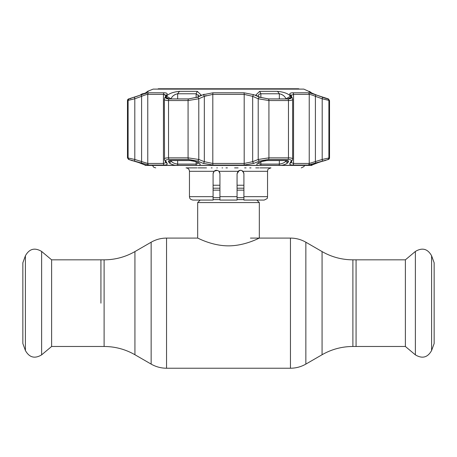 <?xml version="1.0" encoding="UTF-8"?>
<svg xmlns="http://www.w3.org/2000/svg" width="457" height="457" viewBox="0 0 457 457"><rect width="100%" height="100%" fill="white"/><g stroke="black" fill="none" stroke-linecap="round" stroke-linejoin="round"><path stroke-width="0.69" d="M100.934 303.157L100.934 259.833L100.934 303.157M352.89 259.833L352.89 346.48L405.382 346.48L405.382 259.833L356.066 259.833L356.066 346.48L356.066 259.833L352.89 259.833C341.893 259.787 331.616 257.034 322.065 251.578L305.859 242.216C301.083 239.491 295.947 238.114 290.446 238.091L250.419 238.091M256.817 200.075L259.325 202.582L259.325 238.091C259.525 237.783 245.266 245.889 228.471 245.855C211.802 245.889 197.475 237.794 197.675 238.091L166.554 238.091C161.053 238.114 155.917 239.491 151.141 242.216L151.141 364.098L134.935 354.741L134.935 251.578L151.141 242.216M200.183 200.075L197.675 202.582L197.675 238.091M243.912 185.239L237.063 185.239M219.937 185.239L213.088 185.239M259.325 202.582L197.675 202.582M431.602 255.794L431.602 350.519L434.15 343.527L434.15 262.792L431.602 255.794C427.689 248.779 422.279 247.328 415.379 251.447L415.379 354.866L405.382 346.48M51.618 259.833L51.618 346.48L41.621 354.866L41.621 251.447L51.618 259.833L104.11 259.833L104.11 346.48L51.618 346.48M25.398 350.519L25.398 255.794L22.85 262.792L22.85 343.527L25.398 350.519C29.311 357.534 34.721 358.985 41.621 354.866M157.734 89.115L158.328 88.772L298.672 88.772L299.266 89.115M213.088 196.653L213.088 200.075L192.883 200.075C189.375 199.206 189.918 197.904 189.712 197.938L189.461 196.653L213.088 196.653L213.088 173.706L214.07 171.306L189.461 171.306C189.255 169.227 188.113 168.085 186.033 167.885L196.996 167.885M197.995 167.885L206.495 167.885M211.237 167.885L212.117 167.885M216.772 167.885L217.383 167.885M222.039 167.885L222.65 167.885M225.992 167.885L227.397 167.885M240.491 170.278L238.04 171.306C239.742 169.947 241.376 169.947 242.93 171.306L243.912 173.706L243.912 196.653L267.539 196.653C266.568 197.698 269.527 197.744 264.117 200.075L243.912 200.075L243.912 196.653M260.004 167.885L270.967 167.885C266.282 169.513 268.196 170.295 267.539 171.306L242.93 171.306M213.088 173.706L213.373 172.34M214.144 171.232L217.246 170.358M215.024 170.621L214.099 171.272M243.712 172.557L241.804 170.547M241.793 170.541L242.85 171.226M242.867 171.244L243.901 173.449M237.063 199.418L237.063 173.706L238.04 171.306L237.063 173.706L239.205 170.53M219.937 196.653L237.063 196.653L237.063 200.075L219.937 200.075L219.937 173.706L218.96 171.306L219.68 172.403M214.07 171.306C215.624 169.947 217.252 169.947 218.96 171.306L238.04 171.306M218.926 171.272L219.937 173.706L219.691 172.432M216.447 170.284L214.779 170.752M234.595 167.885L238.108 167.885M244.604 167.885L246.1 167.885M249.699 167.885L251.019 167.885M255.76 167.885L259.005 167.885M322.191 161.075A1.714 0.56 -108.4 0 0 322.196 159.47L329.526 157.854A1.714 1.714 0 0 1 328.4 159.459L308.172 165.068L292.691 165.068C290.275 165.011 289.367 164.423 289.949 163.303L291.189 161.075C291.669 160.047 290.538 159.504 287.801 159.459L268.476 159.459L259.502 161.075L253.943 163.303L243.981 165.068L213.019 165.068L203.057 163.303L197.498 161.075L188.524 159.459L169.199 159.459C166.457 159.51 165.325 160.047 165.811 161.075L167.051 163.303C167.628 164.423 166.714 165.011 164.309 165.068L148.828 165.068L128.6 159.459L138.631 162.549L145.846 165.32L145.24 165.423A1.714 1.714 0 0 0 145.32 165.423M315.53 163.543L312.228 164.846A1.714 1.714 0 0 1 311.76 165.423A1.714 1.714 0 0 1 311.68 165.423M311.76 165.423L311.154 165.32L318.369 162.549L324.704 160.521M281.82 165.32L257.834 165.32C256.228 164.526 256.588 163.606 258.913 162.549L261.278 161.578L267.379 160.458L286.173 160.458C288.041 160.493 288.807 160.87 288.476 161.578L287.95 162.549C287.167 163.6 285.128 164.526 281.82 165.32L311.154 165.32M199.166 165.32L175.18 165.32C171.878 164.526 169.838 163.606 169.05 162.549L168.524 161.578C168.193 160.864 168.964 160.493 170.827 160.458L189.621 160.458L195.722 161.578L198.087 162.549C200.412 163.6 200.772 164.526 199.166 165.32L257.834 165.32M145.846 165.32L175.18 165.32M197.298 91.326L201.269 95.147L197.087 97.232L188.541 98.923L169.221 98.923L166.405 98.444L165.982 97.232L166.502 96.181C168.713 93.639 173.049 92.023 179.492 91.326L197.298 91.326L196.122 93.776L177.653 93.776C174.437 94.468 172.255 96.09 171.118 98.632L170.969 98.923M268.459 98.923L259.913 97.232L255.731 95.147L259.702 91.326L277.508 91.326C283.957 92.023 288.287 93.639 290.498 96.181L291.018 97.232L290.595 98.444L287.779 98.923L268.459 98.923M310.926 93.291L308.218 92.794C309.618 92.862 312.022 93.514 315.444 94.736L328.366 98.923L319.54 96.181C312.868 93.639 309.258 92.023 308.709 91.326L303.842 89.115L153.158 89.115L147.634 91.326L148.274 91.463M147.64 91.857L148.291 91.326C147.742 92.023 144.126 93.639 137.46 96.181L128.634 98.923L141.556 94.736C144.989 93.508 147.394 92.862 148.782 92.794L164.274 92.794C166.691 92.862 167.605 93.514 167.016 94.736L165.782 97.181C165.291 98.312 166.422 98.906 169.17 98.958L188.507 98.958L197.481 97.181L203.045 94.736L213.008 92.794L243.992 92.794L253.955 94.736L259.519 97.181L268.493 98.958L287.83 98.958C290.583 98.901 291.715 98.312 291.218 97.181L289.984 94.736C289.401 93.508 290.315 92.862 292.726 92.794L308.218 92.794A1.714 1.617 -90 0 1 309.235 94.388L309.235 151.273M308.732 91.463L309.36 91.857M128.6 159.459L127.474 157.854L127.474 100.551A1.714 1.714 0 0 1 128.548 98.958M323.83 160.761L324.544 160.561A1.714 1.702 -90 0 0 325.053 160.458L328.4 159.459M325.658 160.458A1.714 1.714 0 0 1 325.076 160.561L321.225 161.595A1.714 0.56 -108.6 0 0 321.254 161.578M309.366 91.326L311.8 93.057M258.354 95.81L258.411 95.399M258.622 94.867L258.839 94.57M286.031 98.923L285.882 98.632C284.745 96.09 282.569 94.468 279.347 93.776L260.878 93.776C259.25 93.885 258.405 94.593 258.354 95.907L258.445 96.581M164.514 159.47L164.354 99.255C164.417 100.094 165.805 100.523 168.53 100.551L168.53 157.854L188.073 157.854L198.789 159.47L204.325 161.692L212.813 163.457L244.187 163.457L252.675 161.692L258.211 159.47L268.927 157.854L288.47 157.854C291.732 157.893 293.068 158.436 292.486 159.47M164.486 94.468L165.885 95.399M173.586 95.519L174.026 95.193M174.591 94.822L175.094 94.536M166.519 96.153L171.118 98.923M134.809 161.075A1.714 0.56 -71.6 0 1 134.804 159.47L147.765 163.457L163.452 163.457L165.971 162.549A1.714 1.611 150.2 0 0 167.051 163.303M127.474 157.854L134.804 159.47L134.804 98.775L127.474 100.551M311.006 164.589L311.651 164.417M308.172 165.068A1.714 1.617 -90 0 0 309.235 163.457L322.196 159.47L322.196 98.775A1.714 0.554 -70 0 0 322.236 97.181M329.526 157.854L329.526 100.551L322.196 98.775L315.41 96.33C312.508 95.107 310.452 94.462 309.235 94.388L293.548 94.388L291.12 95.387M292.646 99.255L292.331 97.998A1.714 1.594 -26.9 0 0 291.218 97.181L289.984 94.736A1.714 1.599 -27.5 0 1 291.069 95.536L291.417 94.93M204.45 96.267L206.101 95.564M165.931 95.536L164.669 97.998A1.714 1.594 -153.1 0 1 165.782 97.181L167.016 94.736A1.714 1.599 -152.5 0 0 165.931 95.536L163.452 94.388L147.765 94.388C146.56 94.462 144.503 95.107 141.59 96.33L134.804 98.775A1.714 0.554 70 0 1 134.764 97.181M165.811 161.075A1.714 1.611 150.9 0 1 164.703 160.304L164.354 159.03C164.417 158.271 165.805 157.876 168.53 157.854A1.714 1.017 -90 0 0 169.199 159.459M197.481 97.181A1.714 1.04 65.9 0 1 198.789 98.775L188.073 100.551L168.53 100.551A1.714 1.017 90 0 1 169.17 98.958M253.955 94.736A1.714 1.045 113.5 0 0 252.675 96.33L244.187 94.388L212.813 94.388L204.325 96.33L198.789 98.775L198.789 159.47A1.714 1.051 -67.9 0 1 197.498 161.075M292.486 98.775C293.08 99.906 291.743 100.494 288.47 100.551L268.927 100.551L258.211 98.775L252.675 96.33L252.675 161.692A1.714 1.051 -111.6 0 0 253.943 163.303M291.189 161.075A1.714 1.611 29.1 0 0 292.297 160.304L292.646 159.03L292.646 99.278M291.092 162.441L293.548 163.457L309.235 163.457L309.235 94.388M289.949 163.303A1.714 1.611 29.8 0 0 291.035 162.543L292.297 160.304M259.502 161.075A1.714 1.051 -112.1 0 1 258.211 159.47L258.211 98.775A1.714 1.04 114.1 0 1 259.519 97.181M203.057 163.303A1.714 1.051 -68.4 0 0 204.325 161.692L204.325 96.33A1.714 1.045 66.5 0 0 203.045 94.736L203.011 94.753M164.703 160.304L165.965 162.543M141.607 163.303A1.714 0.56 -72.1 0 1 141.59 161.692L141.59 96.33A1.714 0.554 70.4 0 1 141.556 94.736M291.029 97.255L287.841 98.923M285.882 98.923L290.498 96.181M286.173 160.458A1.714 1.017 90 0 1 285.825 160.561L267.145 160.561C264.22 160.75 262.415 161.081 261.724 161.555L261.724 161.555A1.714 1.051 -112.4 0 1 261.278 161.578M261.724 161.555L259.37 162.526A1.714 1.051 -112.2 0 1 258.913 162.549M288.476 161.578A1.714 1.605 -151.2 0 1 286.579 160.601M287.95 162.549A1.714 1.611 -151 0 1 285.882 160.938L286.093 160.567M259.37 162.526L258.228 163.178L258.354 162.721C258.376 163.549 259.222 164 260.878 164.086L279.347 164.086C282.632 163.623 284.814 162.578 285.882 160.938L285.882 160.561M169.159 98.923L165.982 97.232M198.555 96.581L198.646 95.907L196.122 93.776L196.122 97.621M170.421 160.601A1.714 1.605 151.2 0 1 168.524 161.578M170.907 160.567L171.118 160.938A1.714 1.611 151 0 1 169.05 162.549M195.722 161.578A1.714 1.051 112.4 0 1 195.276 161.555L197.63 162.526A1.714 1.051 112.2 0 0 198.087 162.549M171.118 160.561L171.118 160.938C172.18 162.578 174.363 163.623 177.653 164.086L196.122 164.086L198.549 163.138M130.285 98.683L130.976 98.466M135.746 161.578A1.714 0.56 108.6 0 0 135.775 161.595L138.665 162.561A1.714 0.56 108.4 0 1 138.631 162.549M281.461 94.319L281.889 94.53M282.517 94.89L282.963 95.182M321.225 161.595L318.335 162.561A1.714 0.56 -108.4 0 0 318.369 162.549M311.845 93.079L315.507 94.639M315.616 94.685L319.54 96.181M322.431 97.232L325.961 98.449M326.715 98.683L327.738 98.923M315.393 163.303A1.714 0.56 -107.9 0 0 315.41 161.692L315.41 96.33A1.714 0.554 -70.4 0 0 315.444 94.736M291.069 95.536L292.331 97.998M289.818 94.256L289.978 94.719M204.279 94.256L203.194 94.673M166.257 98.472L165.92 98.244M198.389 94.896L198.538 95.216M141.567 94.61L142.401 93.908L141.693 94.062L140.042 95.216M143.018 93.639L142.401 93.908A1.714 1.697 -102.2 0 1 143.018 93.639L143.018 93.639A1.714 1.697 -102.2 0 1 143.829 93.662L142.67 93.754M352.89 346.48C341.893 346.532 331.616 349.279 322.065 354.741L322.065 251.578M322.065 354.741L305.859 364.098L305.859 242.216M305.859 364.098C301.083 366.822 295.947 368.199 290.446 368.228L290.446 238.091M290.446 368.228L166.554 368.228L166.554 238.091M243.912 197.675L237.063 197.675M219.937 197.675L213.088 197.675M243.912 199.618L237.063 199.618M219.937 199.618L213.088 199.618M243.912 188.204L237.063 188.204M219.937 188.204L213.088 188.204M243.912 190.146L237.063 190.146M219.937 190.146L213.088 190.146M129.177 98.958A1.714 1.702 90 0 0 128.103 100.551L128.103 157.854A1.714 1.702 90 0 0 129.222 159.459M327.823 98.958A1.714 1.702 -90 0 1 328.897 100.551L328.897 157.854A1.714 1.702 -90 0 1 327.778 159.459M309.235 156.071L309.235 161.287M148.782 92.794A1.714 1.617 90 0 0 147.765 94.388L147.765 163.457A1.714 1.617 -90 0 0 148.828 165.068M164.309 165.068A1.714 1.302 -90 0 1 163.452 163.457L163.452 94.388A1.714 1.302 90 0 1 164.274 92.794M188.524 159.459A1.714 0.685 -90 0 1 188.073 157.854L188.073 100.551A1.714 0.685 90 0 1 188.507 98.958M213.008 92.794A1.714 0.314 90 0 0 212.813 94.388L212.813 163.457A1.714 0.314 -90 0 0 213.019 165.068M243.981 165.068A1.714 0.314 -90 0 0 244.187 163.457L244.187 94.388A1.714 0.314 90 0 0 243.992 92.794M268.493 98.958A1.714 0.685 90 0 1 268.927 100.551L268.927 157.854A1.714 0.685 -90 0 1 268.476 159.459M287.801 159.459A1.714 1.017 -90 0 0 288.47 157.854L288.47 100.551A1.714 1.017 90 0 0 287.83 98.958M292.691 165.068A1.714 1.302 -90 0 0 293.548 163.457L293.548 94.388A1.714 1.302 -90 0 0 292.726 92.794M260.878 97.621L260.878 93.776L259.702 91.326M279.347 98.923L279.347 93.776L277.508 91.326M285.825 160.561L286.773 160.476M260.878 161.904L260.878 164.086A1.714 0.663 90 0 1 260.627 165.423M278.959 165.423A1.714 1.04 90 0 0 279.347 164.086L279.347 160.561M179.492 91.326L177.653 93.776L177.653 98.923M189.621 160.458A1.714 0.685 90 0 0 189.855 160.561L171.175 160.561A1.714 1.017 -90 0 1 170.827 160.458M177.653 160.561L177.653 164.086A1.714 1.04 90 0 0 178.041 165.423M196.373 165.423A1.714 0.663 90 0 1 196.122 164.086L196.122 161.904M131.947 160.458A1.714 1.702 90 0 0 132.444 160.561M134.935 354.741C125.384 349.279 115.107 346.532 104.11 346.48M134.935 251.578C125.384 257.034 115.107 259.787 104.11 259.833M166.554 368.228C161.053 368.199 155.917 366.822 151.141 364.098M431.602 350.519C427.689 357.534 422.279 358.985 415.379 354.866M405.382 259.833L415.379 251.447M25.398 255.794C29.311 248.779 34.721 247.328 41.621 251.447M152.438 165.423L153.78 167.279L155.728 167.885M267.539 196.653L267.539 171.306M189.461 196.653L189.461 171.306M304.562 165.423L303.962 166.577L301.272 167.885M145.28 165.423L311.72 165.423M171.175 160.561L170.227 160.476M189.855 160.561C192.094 160.613 193.899 160.944 195.276 161.555M198.646 162.721L198.766 163.178L197.63 162.526M147.634 91.326L145.886 92.737M132.404 160.561L132.884 160.681M133.181 160.773L134.215 161.087M134.438 161.155L131.342 160.458M145.966 165.394L138.665 162.561M144.772 164.846L145.24 165.423M318.335 162.561L311.034 165.394M324.116 160.681L323.819 160.773M328.452 98.958L329.526 100.551M164.669 97.998L164.354 99.26"/></g></svg>
